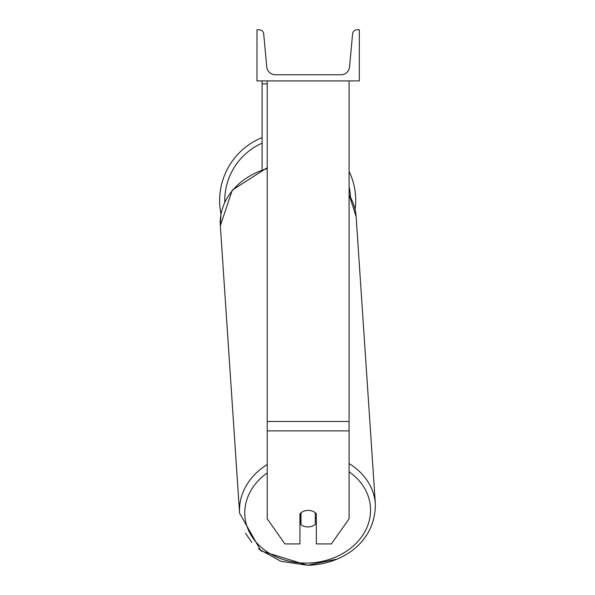 <?xml version="1.0" encoding="UTF-8"?>
<svg xmlns="http://www.w3.org/2000/svg" width="595" height="595" viewBox="0 0 595 595"><rect width="100%" height="100%" fill="white"/><g stroke="black" fill="none" stroke-linecap="round" stroke-linejoin="round"><path stroke-width="0.89" d="M349.087 430.877L267.214 430.877L267.214 518.78L284.938 543.927L299.962 543.927L299.962 513.745A10.234 8.382 0 0 1 308.151 510.391A10.234 8.382 0 0 1 316.339 513.745L316.339 543.927L331.356 543.927L349.087 518.78L349.087 80.92M267.214 430.877L267.214 80.92M267.214 83.85L262.097 83.85L262.097 169.389M262.097 80.92L262.097 83.85M355.736 200.649A68.053 68.053 0 0 0 349.087 171.3A68.053 68.053 0 0 1 355.141 209.648M267.214 464.539A68.053 55.707 176.2 0 0 239.569 513.128L220.336 225.728L220.983 214.126A68.053 68.053 0 0 1 262.097 137.586A68.053 68.053 0 0 0 219.629 200.649M359.321 80.92L256.981 80.92L256.981 29.75L259.13 29.75A4.604 4.604 0 0 1 263.719 33.937L266.738 66.871A8.702 8.702 0 0 0 275.403 74.777L340.898 74.777A8.702 8.702 0 0 0 349.562 66.871L352.582 33.937A4.604 4.604 0 0 1 357.171 29.75L359.321 29.75L359.321 80.92M299.962 518.847A10.234 8.375 176.2 0 0 300.624 519.42L300.981 524.693A10.234 8.375 176.2 0 0 308.136 526.932A10.234 8.375 176.2 0 0 315.291 524.381L315.291 512.771M300.981 524.693L300.981 512.801M315.291 518.795A10.234 8.375 176.2 0 0 316.339 517.68M300.624 519.42L300.624 513.098M349.087 421.483L267.214 421.483M262.097 143.15A62.936 62.936 0 0 0 224.769 202.099M350.522 197.131A62.936 62.936 0 0 0 349.087 186.83M349.087 471.805A62.936 51.512 -3.8 0 1 366.535 528.353A62.936 51.512 -3.8 0 1 307.667 563.071A62.936 51.512 -3.8 0 1 248.576 530.457A62.936 51.512 -3.8 0 1 267.214 472.928M267.214 167.708L232.251 190.125L220.336 225.728A68.053 55.707 -3.8 0 1 267.214 168.63M336.666 559.174L307.578 565.25C339.909 564.789 375.408 543.904 375.371 504.039L375.371 504.039A68.053 55.707 176.2 0 0 349.087 463.579M349.087 194.959A68.053 55.707 -3.8 0 1 356.13 216.639L375.371 504.039M239.569 513.128L260.974 550.918L307.578 565.25L280.847 561.293L258.342 548.806M251.819 542.328L245.512 533.246M349.087 194.602L356.13 216.639"/></g></svg>
